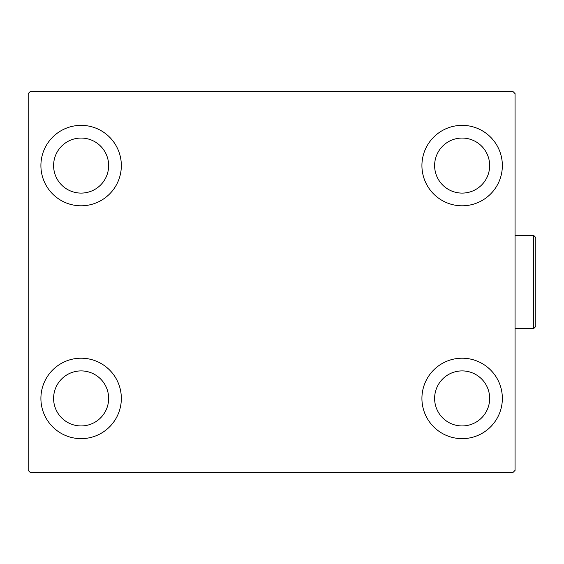 <?xml version="1.0" encoding="UTF-8"?>
<svg xmlns="http://www.w3.org/2000/svg" width="564" height="564" viewBox="0 0 564 564"><rect width="100%" height="100%" fill="white"/><g stroke="black" fill="none" stroke-linecap="round" stroke-linejoin="round"><path stroke-width="0.85" d="M40.904 398.424A40.22 40.22 0 0 1 81.117 358.203A40.22 40.22 0 0 1 121.338 398.424A40.22 40.22 0 0 1 81.117 438.644A40.22 40.22 0 0 1 40.904 398.424M421.921 165.576A40.22 40.22 0 0 1 462.135 125.356A40.22 40.22 0 0 1 502.355 165.576A40.22 40.22 0 0 1 462.135 205.797A40.22 40.22 0 0 1 421.921 165.576M421.921 398.424A40.22 40.22 0 0 1 462.135 358.203A40.22 40.22 0 0 1 502.355 398.424A40.22 40.22 0 0 1 462.135 438.644A40.22 40.22 0 0 1 421.921 398.424M40.904 165.576A40.22 40.22 0 0 1 81.117 125.356A40.22 40.22 0 0 1 121.338 165.576A40.22 40.22 0 0 1 81.117 205.797A40.22 40.22 0 0 1 40.904 165.576M53.601 165.576A27.516 27.516 0 0 1 81.117 138.06A27.516 27.516 0 0 1 108.64 165.576A27.516 27.516 0 0 1 81.117 193.092A27.516 27.516 0 0 1 53.601 165.576M434.618 398.424A27.516 27.516 0 0 1 462.135 370.908A27.516 27.516 0 0 1 489.658 398.424A27.516 27.516 0 0 1 462.135 425.94A27.516 27.516 0 0 1 434.618 398.424M434.618 165.576A27.516 27.516 0 0 1 462.135 138.06A27.516 27.516 0 0 1 489.658 165.576A27.516 27.516 0 0 1 462.135 193.092A27.516 27.516 0 0 1 434.618 165.576M53.601 398.424A27.516 27.516 0 0 1 81.117 370.908A27.516 27.516 0 0 1 108.64 398.424A27.516 27.516 0 0 1 81.117 425.94A27.516 27.516 0 0 1 53.601 398.424M512.937 91.488L30.315 91.488L28.2 93.61L28.2 470.39L30.315 472.512L512.937 472.512L515.059 470.39L515.059 93.61L512.937 91.488M533.685 235.428L535.8 237.55L535.8 326.45L533.685 328.572L533.685 235.428L515.059 235.428M533.685 328.572L515.059 328.572"/></g></svg>
